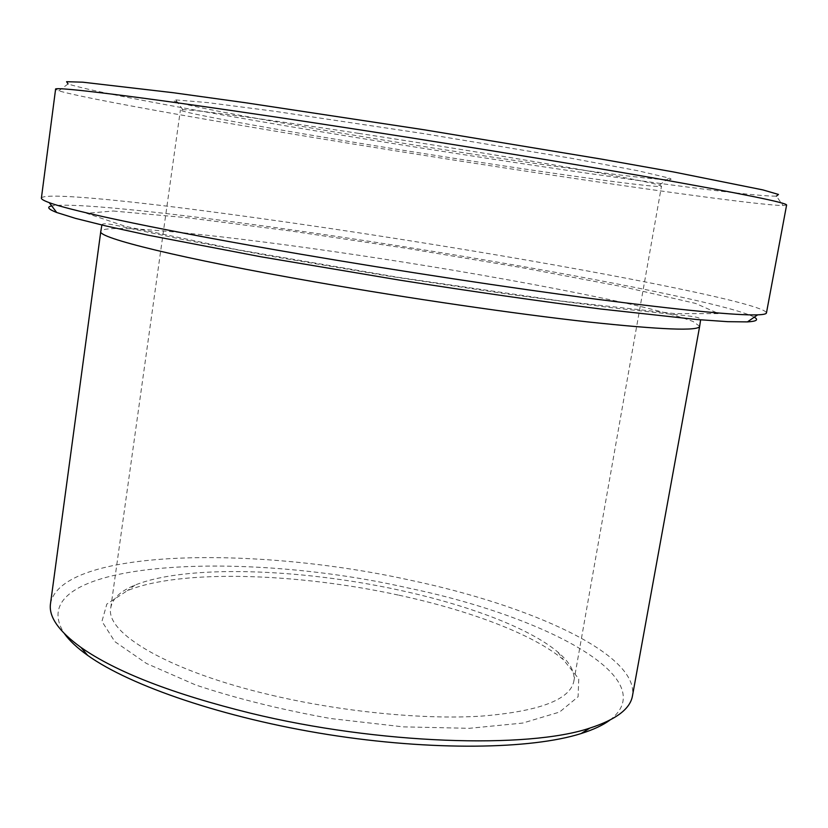<?xml version="1.0" encoding="UTF-8"?>
<svg xmlns="http://www.w3.org/2000/svg" width="828" height="828" viewBox="0 0 828 828"><rect width="100%" height="100%" fill="white"/><g stroke="black" fill="none" stroke-linecap="round" stroke-linejoin="round"><path stroke-width="0.62" stroke-dasharray="4.14 3.1" d="M50.508 603.622C61.055 548.643 254.465 545.673 410.119 580.159C530.406 605.392 638.978 654.037 632.478 695.799M754.236 317.176C733.163 305.698 604.409 279.947 471.173 257.674C296.124 228.217 85.481 200.376 51.709 205.913M272.308 695.385C342.564 711.863 422.735 719.667 480.426 716.199C538.873 711.531 570.016 699.877 573.856 681.237C575.191 671.912 569.83 662.183 557.793 652.05C529.113 627.81 467.023 604.709 398.392 589.96C299.674 568.432 185.544 564.499 135.047 585.096C120.474 591.016 112.38 598.603 110.755 607.887C104.959 633.006 168.871 671.436 272.308 695.385M398.93 595.197C469.528 610.412 533.542 634.362 563.402 659.719L578.762 678.815L578.089 696.772L559.562 712.059L522.758 723.061L469.29 728.319L403.174 726.86L330.6 718.518C281.303 709.71 236.332 698.532 195.656 684.973L146.432 663.456L114.833 641.617L101.937 621.352L106.843 604.067L127.357 590.654C179.997 569.064 297.397 572.976 398.93 595.197M609.853 720.153C664.335 678.422 544.41 616.073 407.552 587.87C236.963 548.747 17.367 561.239 64.501 633.772M358.586 133.349C262.383 118.642 193.68 109.565 182.802 109.669L180.4 109.979C181.125 113.508 335.764 140.149 468.006 160.456C569.146 176.074 660.713 188.608 661.489 186.176L659.305 185.13C649.887 182.263 616.456 175.826 559.004 165.817C502.389 156.026 426.679 143.751 358.586 133.349M41.4 198.078C43.48 192.976 106.864 198.482 189.881 208.977C278.001 220.289 372.548 234.324 473.523 251.081C620.99 275.558 765.445 304.249 766.459 312.912M786.6 205.065L783.06 205.551C757.092 205.096 623.774 186.352 487.557 165.3C308.378 137.686 94.402 101.368 58.798 90.832L55.579 89.279M58.798 90.832L68.051 83.949C101.451 95.158 311.328 131.373 487.413 158.324C621.238 178.889 751.741 196.66 776.385 196.132L783.06 205.551M470.521 153.78C325.011 131.631 152.424 101.016 175.702 99.919L207.31 102.558L275.062 111.335L423.243 133.546L571.041 158.21L638.191 170.806L669.065 178.061C686.743 184.509 584.226 171.261 470.521 153.78M699.66 326.304L693.129 321.502C682.086 317.372 665.381 312.57 643.014 307.084C594.514 295.741 526.577 282.669 453.816 270.342C326.625 248.949 186.072 230.453 125.297 228.611C109.679 228.207 101.513 229.159 100.788 231.447M113.27 211.016L187.739 217.774L290.814 231.002L406.714 248.338L522.116 267.692L623.66 286.933L695.52 303.4L718.663 313.615L675.213 313.646L560.587 300.968L398.071 277.308L236.974 249.601L125.846 226.458L86.516 213.293L113.27 211.016M101.875 225.019C102.765 222.701 108.002 223.343 133.246 229.097L183.588 239.675L270.352 256.08L388.208 276.034L509.686 294.385L610.609 307.623L668.889 313.967C695.499 316.379 700.478 317.372 700.623 319.846M135.047 585.096L127.357 590.654M557.793 652.05L563.402 659.719M573.856 681.237L661.489 186.176M110.755 607.887L180.4 109.979M659.305 185.13L669.065 178.061M182.802 109.669L175.702 99.919"/><path stroke-width="1.24" d="M699.66 326.304L632.478 695.799C630.336 708.799 616.146 719.563 589.909 728.071C528.16 749.029 378.406 744.331 250.905 713.281C172.752 693.978 116.127 672.036 81.02 647.465C58.695 631.267 48.521 616.653 50.508 603.622L100.788 231.447C96.804 237.595 180.483 258.512 316.451 282.193C409.477 298.442 514.778 313.781 587.859 321.916C661.303 329.751 698.573 331.21 699.66 326.304L700.623 319.846M51.709 205.913C46.482 206.959 48.148 209.153 56.708 212.496L75.503 218.375L105.839 225.94L147.581 235.08L261.099 256.815L400.017 280.195C472.229 291.528 541.885 301.506 601.076 309.041L696.565 319.504L727.76 321.678L747.446 321.895C756.616 321.367 758.883 319.794 754.236 317.176M64.501 633.772C69.511 640.737 77.232 647.941 87.664 655.383C130.213 685.874 224.284 718.114 328.054 734.55C431.823 750.986 531.255 749.402 581.142 733.546C593.365 729.685 602.939 725.225 609.853 720.153M766.459 312.912C766.304 313.988 763.344 314.63 757.599 314.847C736.827 315.561 683.048 310.334 596.284 299.187C510.617 287.968 398.723 270.973 299.746 254.041C166.221 231.229 71.995 211.295 49.235 202.643C43.832 200.666 41.224 199.144 41.4 198.078L55.579 89.279C52.029 85.76 152.093 98.149 319.37 123.631C434.71 141.174 565.648 162.526 654.513 178.165C743.296 193.959 787.324 202.922 786.6 205.065L766.459 312.912M776.385 196.132L778.475 194.445L762.826 189.891L673.65 171.976L601.832 159.173L423.853 129.737L245.481 102.734L173.228 92.715L82.872 82.2L66.592 81.693L68.051 83.949M100.788 231.447L101.875 225.019M581.142 733.546L589.909 728.071M87.664 655.383L81.02 647.465M747.446 321.895L757.599 314.847M56.708 212.496L49.235 202.643"/></g></svg>
